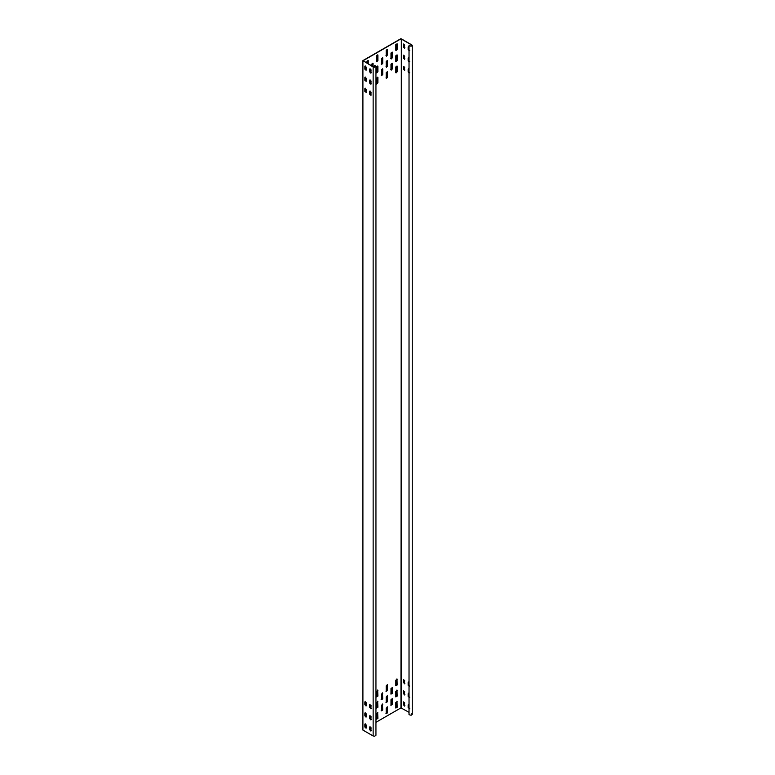 <?xml version="1.0" encoding="UTF-8"?>
<svg xmlns="http://www.w3.org/2000/svg" width="775" height="775" viewBox="0 0 775 775"><rect width="100%" height="100%" fill="white"/><g stroke="black" fill="none" stroke-linecap="round" stroke-linejoin="round"><path stroke-width="1.16" d="M375.943 722.319L400.956 707.885L409.026 712.322M362.913 60.605L362.913 730.069L373.143 735.979L374.519 736.25L375.943 735.31L375.943 66.292L374.519 67.231L373.143 66.96L362.913 60.605L400.762 38.75L412.252 45.328L412.252 714.347M411.767 44.659C412.164 46.277 411.254 46.578 409.026 45.57L409.026 714.598C411.254 715.606 412.164 715.296 411.767 713.678M409.026 45.57L409.297 45.531C411.147 46.374 411.912 46.122 411.573 44.776L411.98 45.328M411.573 45.89L411.573 44.776L401.343 38.866L401.343 707.885M409.5 50.598L408.154 49.813L408.154 46.917L409.026 46.684M404.676 47.808L403.32 47.033L403.32 44.127L404.676 44.911L404.472 48.244M409.5 61.748L408.154 60.963L408.154 58.067L409.026 57.834M404.676 58.958L403.32 58.183L403.32 55.277L404.676 56.062L404.472 59.394M409.5 72.898L408.154 72.114L408.154 69.217L409.026 68.985M404.676 70.108L403.32 69.333L403.32 66.427L404.676 67.212L404.472 70.544M409.5 708.466L408.154 707.691L408.154 704.785L409.026 704.553M404.676 705.686L403.32 704.901L403.32 702.005L404.676 702.78L404.472 706.122M409.5 697.316L408.154 696.541L408.154 693.635L409.026 693.402M404.676 694.536L403.32 693.751L403.32 690.854L404.676 691.629L404.472 694.972M409.5 686.166L408.154 685.391L408.154 682.484L409.026 682.252M404.676 683.385L403.32 682.601L403.32 679.704L404.676 680.479L404.472 683.821M400.956 707.885L401.343 38.866M400.956 38.866L363.107 60.712L373.337 66.844L375.488 66.689L374.732 65.381L375.943 66.292M371.7 65.904L371.7 64.122L373.046 63.337L373.046 66.679M381.348 64.122L381.348 58.542L382.705 57.757L382.705 63.337L381.552 64.558M391.007 58.542L391.007 52.971L392.363 52.187L392.363 57.757L391.21 58.977M381.348 75.272L381.348 69.692L382.705 68.907L382.705 74.487L381.552 75.708M391.007 69.692L391.007 64.122L392.363 63.337L392.363 68.907L391.21 70.128M366.866 63.114L366.866 61.332L368.222 60.547L368.222 63.889M376.524 61.332L376.524 55.752L377.88 54.977L377.88 60.547L376.728 61.767M376.524 72.482L376.524 66.902L377.88 66.127L377.88 71.697L376.728 72.918M376.524 83.632L376.524 78.052L377.88 77.277L377.88 82.847L376.728 84.068M386.183 55.752L386.183 50.181L387.529 49.397L387.529 54.977L386.376 56.188M386.183 66.902L386.183 61.332L387.529 60.547L387.529 66.127L386.376 67.338M386.183 78.052L386.183 72.482L387.529 71.697L387.529 77.277L386.376 78.488M395.841 50.181L395.841 44.601L397.188 43.826L397.188 49.397L396.035 50.617M395.841 61.332L395.841 55.752L397.188 54.977L397.188 60.547L396.035 61.767M395.841 72.482L395.841 66.902L397.188 66.127L397.188 71.697L396.035 72.918M382.511 704.039L382.705 710.055L381.348 710.84L381.348 705.26L382.705 704.485L382.404 704.01M392.16 698.469L392.363 704.485L391.007 705.26L391.007 699.689L392.363 698.905L392.053 698.43M382.511 692.889L382.705 698.905L381.348 699.689L381.348 694.109L382.705 693.334L382.404 692.86M392.16 687.318L392.363 693.334L391.007 694.109L391.007 688.539L392.363 687.754L392.053 687.28M377.677 712.409L377.88 718.415L376.524 719.2L376.524 713.62L377.88 712.845L377.57 712.37M377.677 701.259L377.88 707.265L376.524 708.05L376.524 702.47L377.88 701.695L377.57 701.22M377.677 690.108L377.88 696.115L376.524 696.899L376.524 691.319L377.88 690.544L377.57 690.07M387.335 706.829L387.529 712.845L386.183 713.62L386.183 708.05L387.529 707.265L387.229 706.79M387.335 695.679L387.529 701.695L386.183 702.47L386.183 696.899L387.529 696.115L387.229 695.64M387.335 684.528L387.529 690.544L386.183 691.319L386.183 685.749L387.529 684.964L387.229 684.49M396.994 701.259L397.188 707.265L395.841 708.05L395.841 702.479L397.188 701.695L396.887 701.22M396.994 690.108L397.188 696.115L395.841 696.899L395.841 691.319L397.188 690.544L396.887 690.07M396.994 678.958L397.188 684.964L395.841 685.749L395.841 680.169L397.188 679.394L396.887 678.919M370.024 68.636L369.907 71.891L371.264 72.676M365.199 65.846L365.083 69.111L366.439 69.886M370.024 79.786L369.907 83.041L371.264 83.826M365.199 76.996L365.083 80.261L366.439 81.036M370.024 90.937L369.907 94.192L371.264 94.976M365.199 88.147L365.083 91.411L366.439 92.186M370.024 726.504L369.907 729.769L371.264 730.544M365.199 723.714L365.083 726.979L366.439 727.754M370.024 715.354L369.907 718.619L371.264 719.394M365.199 712.564L365.083 715.829L366.439 716.604M370.024 704.204L369.907 707.468L371.264 708.243M365.199 701.414L365.083 704.678L366.439 705.453M374.654 67.057L374.654 65.526M371.07 72.792L369.723 72.007L369.723 69.111L371.07 69.886L370.876 73.228M366.246 70.002L364.889 69.217L364.889 66.321L366.246 67.105L366.042 70.438M371.07 83.942L369.723 83.157L369.723 80.261L371.07 81.036L370.876 84.378M366.246 81.152L364.889 80.367L364.889 77.471L366.246 78.256L366.042 81.588M371.07 95.093L369.723 94.308L369.723 91.411L371.07 92.186L370.876 95.528M366.246 92.302L364.889 91.518L364.889 88.621L366.246 89.406L366.042 92.738M371.07 730.66L369.723 729.876L369.723 726.979L371.07 727.754L370.876 731.096M366.246 727.87L364.889 727.086L364.889 724.189L366.246 724.974L366.042 728.306M371.07 719.51L369.723 718.725L369.723 715.829L371.07 716.604L370.876 719.946M366.246 716.72L364.889 715.935L364.889 713.039L366.246 713.823L366.042 717.156M371.07 708.36L369.723 707.575L369.723 704.678L371.07 705.453L370.876 708.796M366.246 705.57L364.889 704.785L364.889 701.888L366.246 702.673L366.042 706.006M372.853 66.573L372.853 63.221M381.164 64.005L382.511 63.221L382.511 57.65M390.813 58.435L392.169 57.65L392.169 52.07M381.164 75.156L382.511 74.371L382.511 68.801M390.813 69.585L392.169 68.801L392.169 63.221M368.028 63.783L368.028 60.44M376.33 61.215L377.687 60.44L377.687 54.86M376.33 72.366L377.687 71.591L377.687 66.011M376.33 83.516L377.687 82.741L377.687 77.161M385.989 55.645L387.335 54.86L387.335 49.29M385.989 66.795L387.335 66.011L387.335 60.44M385.989 77.946L387.335 77.161L387.335 71.591M395.647 50.065L396.994 49.29L396.994 43.71M395.647 61.215L396.994 60.44L396.994 54.86M395.647 72.366L396.994 71.591L396.994 66.011M381.164 710.723L382.511 709.948L382.511 704.368M390.813 705.153L392.169 704.368L392.169 698.798M381.164 699.573L382.511 698.798L382.511 693.218M390.813 694.003L392.169 693.218L392.169 687.648M376.33 719.084L377.687 718.309L377.687 712.729M376.33 707.933L377.687 707.158L377.687 701.578M376.33 696.783L377.687 696.008L377.687 690.428M385.989 713.513L387.335 712.729L387.335 707.158M385.989 702.363L387.335 701.578L387.335 696.008M385.989 691.213L387.335 690.428L387.335 684.858M395.647 707.933L396.994 707.158L396.994 701.578M395.647 696.783L396.994 696.008L396.994 690.428M395.647 685.633L396.994 684.858L396.994 679.278M408.454 46.442L408.347 49.707L409.694 50.491M403.513 44.02L403.513 46.917L404.87 47.701M408.454 57.592L408.347 60.857L409.694 61.642M403.513 55.17L403.513 58.067L404.87 58.852M408.454 68.742L408.347 72.007L409.694 72.792M403.513 66.321L403.513 69.217L404.87 70.002M408.454 704.31L408.347 707.575L409.694 708.36M403.513 701.888L403.513 704.785L404.87 705.57M408.454 693.16L408.347 696.425L409.694 697.209M403.513 690.738L403.513 693.635L404.87 694.419M408.454 682.01L408.347 685.274L409.694 686.059M403.513 679.588L403.513 682.484L404.87 683.269M373.143 66.96L373.143 735.979M362.748 729.847L362.748 60.828"/></g></svg>
